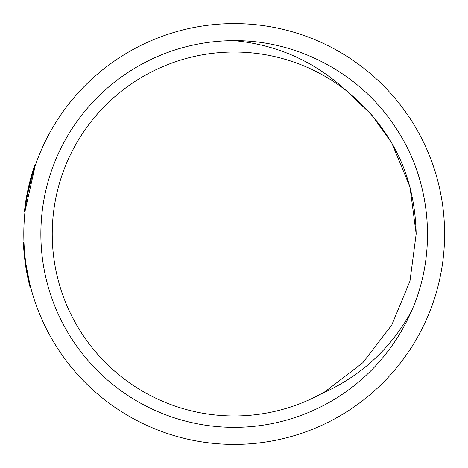 <?xml version="1.0" encoding="UTF-8"?>
<svg xmlns="http://www.w3.org/2000/svg" width="468" height="468" viewBox="0 0 468 468"><rect width="100%" height="100%" fill="white"/><g stroke="black" fill="none" stroke-linecap="round" stroke-linejoin="round"><path stroke-width="0.7" d="M234.199 40.663C277.132 44.758 314.438 61.378 346.127 90.529L371.569 114.66L391.786 143.015L409.968 186.902L416.169 234L409.968 281.098L391.786 324.985L362.87 362.671L325.184 391.587L320.72 394.079C360.296 376.652 390.505 349.116 411.349 311.46C437.504 252.936 431.502 181.561 396.051 128.238C361.319 74.248 298.525 40.213 234.199 40.663A193.337 193.337 0 0 0 181.736 420.083A193.337 193.337 0 0 0 411.349 311.46M416.169 234L409.968 281.098L391.786 324.985L362.87 362.671L325.184 391.587L320.72 394.079A181.964 181.964 0 0 1 52.235 234A181.964 181.964 0 0 1 346.127 90.529C391.57 127.665 414.917 175.488 416.169 234M24.447 211.366L24.395 211.846L24.974 211.846L24.4 211.782L24.535 210.565M24.664 209.465L24.459 211.255L25.038 211.255L35.176 165.766L34.597 165.766L34.059 167.357M444.6 234A210.401 210.401 0 0 0 234.199 23.599A210.401 210.401 0 0 0 23.804 234A210.401 210.401 0 0 0 234.199 444.401A210.401 210.401 0 0 0 444.6 234M30.865 288.06L30.291 288.06A210.401 210.401 0 0 1 29.092 283.333L29.671 283.333L26.103 265.017M35.381 165.175L34.802 165.175L34.585 165.795M28.998 185.053L28.519 187.089M28.32 187.984L27.553 191.541M24.898 207.511L24.722 208.944M24.57 210.272L24.494 210.939M26.021 199.818L27.126 193.682M34.568 165.853L34.228 166.848M33.936 167.731L33.222 169.925M32.754 171.411L32.228 173.113M34.164 167.035L33.901 167.836M25.126 205.768L25.956 200.228M28.127 188.85L34.597 165.766A210.401 210.401 0 0 0 24.459 211.255M26.928 194.711L30.344 179.724M25.834 200.971L34.597 165.766M25.512 264.929L24.909 260.582M24.166 253.855L23.441 243.576M26.436 270.627L24.008 252.135M30.192 287.691L25.518 264.958M24.079 252.907L23.447 243.6M24.003 252.094L24.412 256.294M27.828 277.776L26.307 269.878M24.763 259.395L24.459 256.756M23.979 242.564L23.4 242.564A210.401 210.401 0 0 0 25.108 262.062L25.681 262.062M29.092 283.333A210.401 210.401 0 0 1 25.108 262.062M26.372 266.789L25.799 266.789M24.225 247.291L23.646 247.291"/></g></svg>
